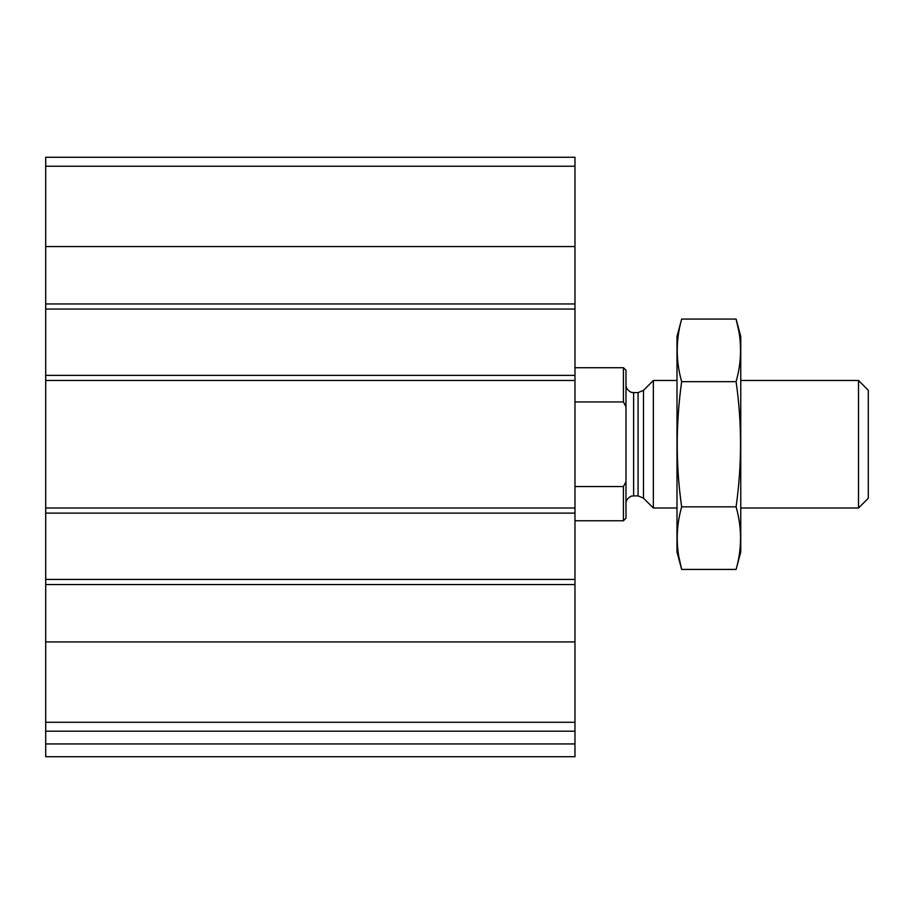 <?xml version="1.0" encoding="UTF-8"?>
<svg xmlns="http://www.w3.org/2000/svg" width="914" height="914" viewBox="0 0 914 914"><rect width="100%" height="100%" fill="white"/><g stroke="black" fill="none" stroke-linecap="round" stroke-linejoin="round"><path stroke-width="1.37" d="M574.975 722.277L574.975 157.288L45.7 157.288L45.7 731.2L574.975 731.2L574.975 722.277L45.7 722.277M574.975 743.95L45.7 743.95L45.7 756.712L574.975 756.712L574.975 731.2M45.7 743.95L45.7 731.2M77.587 756.712L574.975 756.712M574.975 309.058L45.7 309.058M574.975 375.38L45.7 375.38M574.975 579.43L45.7 579.43M574.975 513.12L45.7 513.12M625.987 481.735L623.428 486.545L623.428 520.763L625.987 518.215L625.987 370.273L623.428 367.725L574.975 367.725M625.987 406.764L623.428 401.943L623.428 367.725M623.428 486.545L574.975 486.545M623.428 401.943L574.975 401.943M858.52 380.475L858.52 508.013L868.3 498.233L868.3 390.267L858.52 380.475L740.763 380.475M677 508.013L653.361 508.013L653.361 380.475L677 380.475M736.101 569.422L740.763 552.01L740.763 336.478L736.101 319.066C742.019 339.939 742.019 360.802 736.101 381.664C742.008 422.851 742.008 464.575 736.101 506.836C742.019 527.698 742.019 548.56 736.101 569.422L681.661 569.422C675.743 548.56 675.743 527.698 681.661 506.836C675.754 465.637 675.754 423.913 681.661 381.664C675.743 360.802 675.743 339.939 681.661 319.066L736.101 319.066L738.889 331.588M678.874 556.9L681.661 569.422L677 552.01L677 336.478L681.661 319.066M736.101 506.836L681.661 506.836M736.101 381.664L681.661 381.664M574.975 641.925L45.7 641.925M574.975 584.537L45.7 584.537M574.975 508.013L45.7 508.013M574.975 380.475L45.7 380.475M574.975 166.222L45.7 166.222M574.975 246.563L45.7 246.563M574.975 303.962L45.7 303.962M643.49 390.358L638.075 392.597L638.075 495.902L643.49 498.141L643.49 390.358L653.361 380.475M638.075 495.902L633.631 495.902L633.631 392.597L631.905 392.392C632.819 393.191 625.622 390.392 625.987 384.943M623.428 520.763L574.975 520.763M858.52 508.013L740.763 508.013M643.49 498.141L653.361 508.013M638.075 392.597L633.631 392.597M633.631 495.902L631.905 496.096C632.819 495.297 625.622 498.107 625.987 503.545"/></g></svg>
